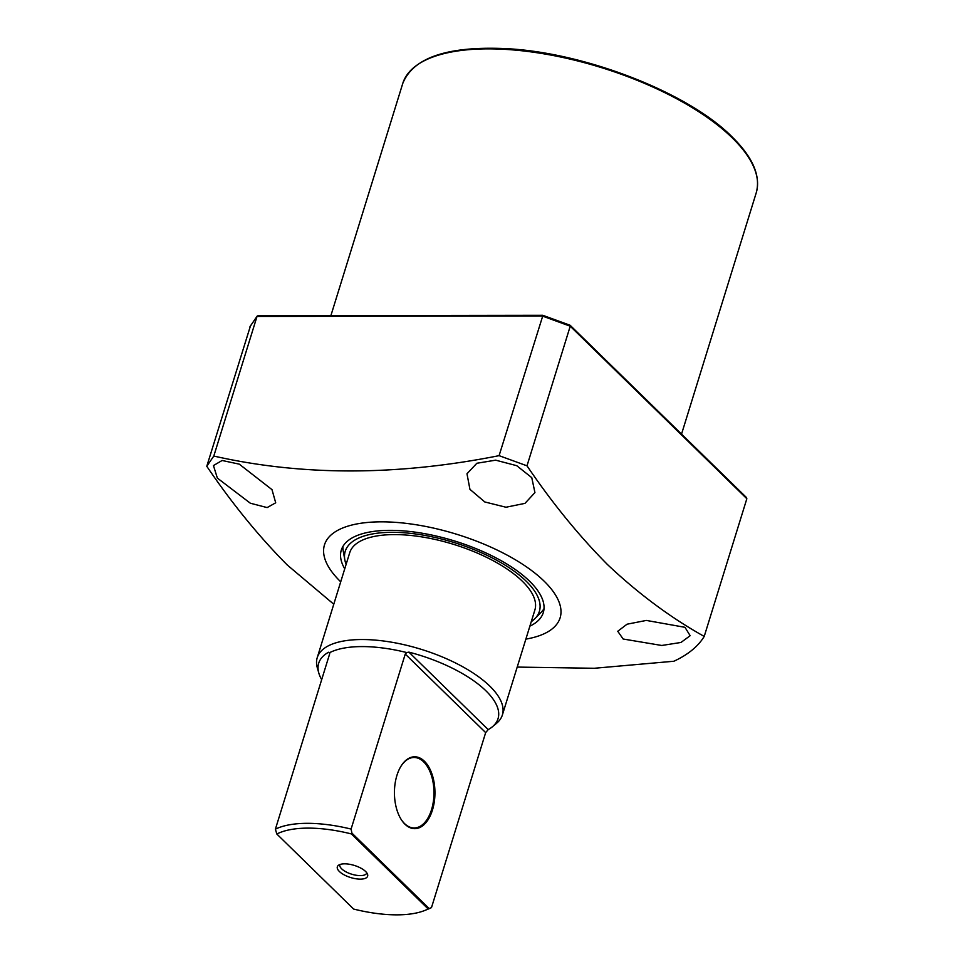<?xml version="1.0" encoding="UTF-8"?>
<svg xmlns="http://www.w3.org/2000/svg" width="963" height="963" viewBox="0 0 963 963"><rect width="100%" height="100%" fill="white"/><g stroke="black" fill="none" stroke-linecap="round" stroke-linejoin="round"><path stroke-width="1.44" d="M684.97 627.31L690.158 635.7L680.961 642.465L661.762 645.475L623.145 639.011L617.752 631.271L627.033 624.205L646.342 620.425L684.97 627.31M271.987 489.625L275.707 502.806L267.124 507.585L250.344 503.216L217.361 478.093L213.449 465.562L222.116 460.483L239.257 464.142L271.987 489.625M531.769 477.648L534.934 492.599L524.955 503.372L505.984 507.236L484.81 501.964L469.944 489.348L466.983 473.772L476.854 463.263L495.668 460.17L516.722 465.683L531.769 477.648M340.709 581.796A123.336 49.245 17.2 0 1 340.408 581.508A123.336 49.245 17.2 0 1 381.36 521.838A123.336 49.245 17.2 0 1 544.179 581.219A123.336 49.245 17.2 0 1 525.858 639.119M333.776 604.222L287.299 565.04C258.818 536.355 231.975 503.432 206.78 466.285L213.798 456.053C302.153 476.035 397.25 475.903 499.087 455.655L527.002 465.827C552.196 502.987 579.04 535.909 607.521 564.595C638.517 593.81 670.742 617.752 704.218 636.423A267.822 106.929 17.2 0 1 673.871 661.244L594.267 668.274L517.203 667.082M346.114 564.354A101.609 40.566 17.2 0 1 344.814 559.804A101.609 40.566 17.2 0 1 392.097 532.322A101.609 40.566 17.2 0 1 503.769 564.33A101.609 40.566 17.2 0 1 534.898 618.655L541.037 612.444A105.713 42.203 -162.8 0 0 544.011 608.616M529.879 626.131A105.713 42.203 -162.8 0 0 543.288 612.624A105.713 42.203 -162.8 0 0 529.626 581.243A105.713 42.203 -162.8 0 0 421.276 533.069A105.713 42.203 -162.8 0 0 341.299 550.102A105.713 42.203 -162.8 0 0 344.73 568.82M534.898 618.655A101.609 40.566 17.2 0 1 531.263 621.665M342.96 546.382A105.713 42.203 -162.8 0 0 343.261 551.221L344.814 559.804M206.78 466.285L250.416 326.048M250.163 326.325L257.169 316.105L258.578 315.864L257.025 316.418L213.798 456.053M704.218 636.423L746.843 498.726L745.771 497.221M527.002 465.827L570.228 326.204L569.723 325.253M499.087 455.655L542.903 315.467M502.385 714.955L534.874 610.012A96.914 38.689 -162.8 0 0 493.212 560.731A96.914 38.689 -162.8 0 0 394.421 534.597A96.914 38.689 -162.8 0 0 349.725 552.702L317.236 657.645A96.914 38.689 17.2 0 1 361.932 639.528A96.914 38.689 17.2 0 1 489.866 686.186A96.914 38.689 17.2 0 1 502.385 714.955A96.914 38.689 17.2 0 1 496.535 723.321L492.37 726.788A93.856 37.473 17.2 0 1 488.205 729.617L485.665 732.614L431.484 907.615A93.387 37.28 17.2 0 1 428.944 908.771L425.14 910.324A89.86 35.872 17.2 0 1 396.876 914.85A89.86 35.872 17.2 0 1 353.614 909.048L276.826 834.03A89.86 35.872 17.2 0 1 351.351 833.922L351.928 833.115L351.086 829.071L405.254 654.07L406.723 652.553L408.89 652.132A93.856 37.473 17.2 0 1 485.918 690.82A93.856 37.473 17.2 0 1 492.37 726.788M321.678 679.649A93.856 37.473 17.2 0 1 318.813 673.065L317.333 667.853A96.914 38.689 17.2 0 1 317.236 657.645M318.813 673.065A93.856 37.473 17.2 0 1 328.552 652.24L329.659 652.661A93.387 37.28 17.2 0 1 362.016 646.582A93.387 37.28 17.2 0 1 406.723 652.553M329.731 653.408L328.552 652.24L329.659 652.661L329.563 654.178L275.394 829.179A93.387 37.28 17.2 0 1 307.305 823.329A93.387 37.28 17.2 0 1 351.086 829.071M431.484 907.615L428.138 908.94A89.86 35.872 17.2 0 1 425.14 910.324M400.752 818.767A35.234 19.862 89.9 0 0 404.556 823.594A35.234 19.862 89.9 0 0 414.162 827.963A35.234 19.862 89.9 0 0 431.52 809.739A35.234 19.862 89.9 0 0 423.66 761.865A35.234 19.862 89.9 0 0 414.066 757.484A35.234 19.862 89.9 0 0 400.68 766.729M424.442 761.252A35.944 20.259 89.9 0 0 400.837 766.464A35.944 20.259 89.9 0 0 400.909 819.032A35.944 20.259 89.9 0 0 404.954 824.208A35.944 20.259 89.9 0 0 432.447 810.076A35.944 20.259 89.9 0 0 424.442 761.252M339.385 871.503A15.853 6.332 17.2 0 1 338.29 865.424A15.853 6.332 17.2 0 1 351.254 864.618A15.853 6.332 17.2 0 1 365.591 871.467A15.853 6.332 17.2 0 1 367.613 874.5A15.853 6.332 17.2 0 1 357.502 878.978A15.853 6.332 17.2 0 1 339.385 871.503M339.879 864.545A14.096 5.634 -162.8 0 0 339.843 864.642A14.096 5.634 -162.8 0 0 341.672 868.831A14.096 5.634 -162.8 0 0 356.117 875.247A14.096 5.634 -162.8 0 0 366.783 872.984A14.096 5.634 -162.8 0 0 366.807 872.875M275.394 829.179L276.826 834.03M429.113 908.518L351.928 833.115M428.138 908.94L351.351 833.922M402.763 83.444C413.127 57.756 447.109 46.14 504.708 48.571C583.891 52.014 688.34 92.544 732.145 136.927C752.861 157.33 760.89 175.976 756.22 192.853A185.004 73.862 -162.8 0 0 732.325 137.938A185.004 73.862 -162.8 0 0 542.723 53.639A185.004 73.862 -162.8 0 0 402.763 83.444L330.899 315.587M249.995 326.65L257.025 316.418L542.313 316.02L570.228 326.204L746.843 498.726M408.89 652.132L488.205 729.617M405.254 654.07L485.665 732.614M570.168 325.313L746.542 497.606M542.783 315.298L570.048 325.241M257.964 315.695L542.759 315.286M756.22 192.853L681.539 434.108"/></g></svg>
